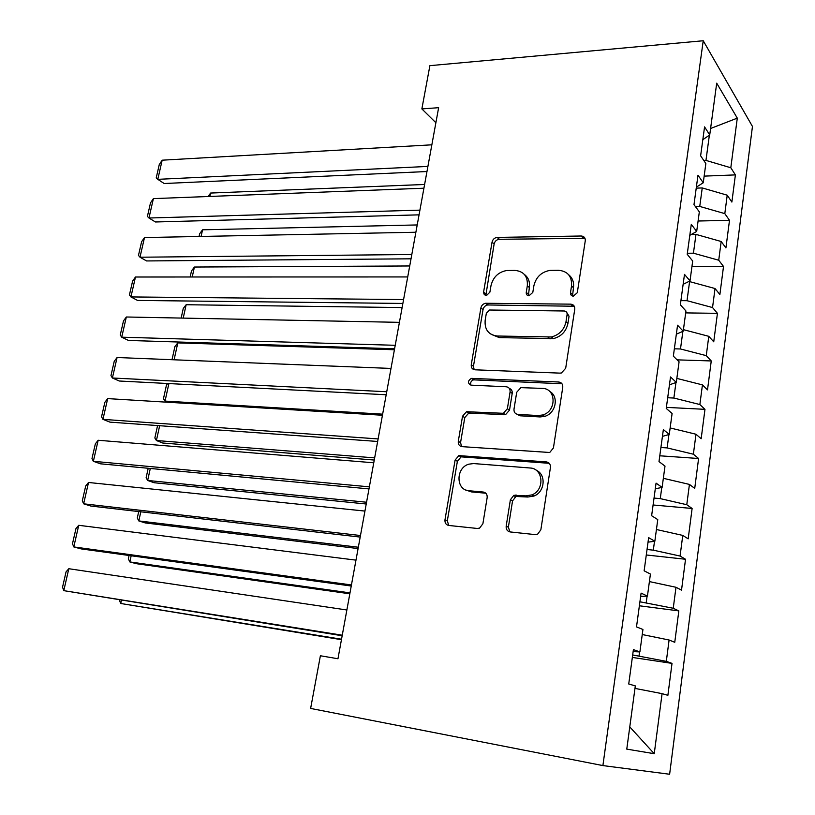 <?xml version="1.0" encoding="UTF-8"?>
<svg xmlns="http://www.w3.org/2000/svg" width="815" height="815" viewBox="0 0 815 815"><rect width="100%" height="100%" fill="white"/><g stroke="black" fill="none" stroke-linecap="round" stroke-linejoin="round"><path stroke-width="1.22" d="M573.352 296.14L577.295 292.707L585.272 240.761C585.435 237.827 584.07 236.238 581.187 236.004L497.17 237.41C494.461 237.807 492.759 239.386 492.046 242.137L483.529 292.504L484.324 294.735L486.586 295.448L489.897 292.167L490.997 285.637C493.126 277.09 498.373 272.047 506.747 270.509L514.999 270.417C523.811 271.303 527.916 276.417 527.325 285.759L526.256 292.391C526.113 294.449 527.02 295.58 528.976 295.804L532.806 292.432L533.876 285.78C535.975 277.131 541.323 272.006 549.931 270.397L558.591 270.295C567.739 271.191 572.048 276.397 571.539 285.912L570.49 292.666C570.368 294.755 571.325 295.916 573.352 296.14M506.176 526.184C505.952 529.393 507.297 531.319 510.19 531.951L535.048 534.589L537.645 534.141L540.854 529.781L550.431 467.484C550.614 464.295 549.229 462.431 546.284 461.891L458.835 455.616L455.106 460.068L444.98 519.838C444.735 522.965 445.978 524.84 448.729 525.451L477.284 528.466L479.566 528.12L482.888 523.77L487.156 497.619C487.37 494.461 486.076 492.606 483.264 492.036L469.063 490.752C455.779 490.202 455.626 467.902 468.757 464.183L473.586 463.562L530.056 467.993C543.442 468.299 544.95 490.243 531.777 494.919L525.685 495.866L513.847 495.326L510.384 499.768L506.176 526.184L508.366 527.224L509.946 531.92M421.864 108.915L429.892 65.658L703.233 40.75L602.896 765.58L310.627 708.439L320.397 655.759L337.96 658.754L438.633 107.692L421.864 108.915L435.882 122.739M559.997 373.127L561.403 372.975L565.681 368.258L574.769 309.15C574.932 306.145 573.556 304.474 570.663 304.148L485.567 303.272C483.081 303.812 481.512 305.37 480.891 307.948L471.264 364.763C471.029 367.728 472.272 369.409 474.982 369.806L559.997 373.127M562.758 387.278L553.426 447.944L549.718 452.498L462.024 446.64C459.293 446.131 458.05 444.358 458.285 441.322L462.533 416.241L466.516 411.718L503.385 413.307L507.368 408.733L510.088 391.964C510.292 388.918 508.998 387.186 506.197 386.758L471.019 385.149C467.484 383.233 467.596 380.972 471.345 378.384L558.632 381.99C561.555 382.418 562.931 384.181 562.758 387.278M703.233 40.75L752.459 126.457L669.624 774.25L602.896 765.58M704.16 176.121L735.395 174.899L730.811 167.758L737.29 118.134L716.711 83.171L709.722 134.923L704.568 126.885L700.625 155.797L705.851 163.54L703.253 182.774L697.986 175.225L693.983 204.626L699.331 211.869L696.682 231.429L691.293 224.38L687.218 254.28L692.689 261.014L690.01 280.9L684.488 274.38L680.352 304.779L685.945 310.984L683.215 331.216L677.56 325.226L673.353 356.155L679.078 361.809L676.297 382.378L670.521 376.948L666.242 408.417L672.1 413.5L669.268 434.436L663.359 429.576L658.999 461.596L664.999 466.099L662.116 487.39L656.065 483.132L651.633 515.722L657.766 519.603L654.842 541.272L648.648 537.635L644.135 570.806L650.421 574.055L647.436 596.111L641.099 593.116L636.505 626.888L642.933 629.475L639.897 651.918L633.408 649.606L628.732 683.989L635.313 685.894L626.776 749.128L654.241 753.702L629.771 726.909M735.395 174.899L731.87 202.069L727.225 195.192L724.81 213.622L699.749 206.429L695.409 206.552M698.098 221.008L729.496 220.325L724.81 213.622M729.496 220.325L725.92 247.923L721.173 241.495L718.728 260.219L693.433 253.19L687.361 253.251M691.935 266.597L723.516 266.464L718.728 260.219M723.516 266.464L719.879 294.5L715.03 288.53L712.544 307.55L687.014 300.694L680.912 300.643M685.69 312.899L717.434 313.337L712.544 307.55M717.434 313.337L713.736 341.811L708.785 336.32L706.259 355.646L680.494 348.973L674.351 348.81M677.102 359.853L711.25 360.953L706.259 355.646M711.25 360.953L707.502 389.886L702.438 384.884L699.871 404.535L673.862 398.046L667.689 397.751M666.385 407.378L704.975 409.334L699.871 404.535M704.975 409.334L701.165 438.735L695.99 434.242L693.371 454.21L667.128 447.914L660.924 447.506M659.793 455.789L698.598 458.499L693.371 454.21M698.598 458.499L694.726 488.389L689.429 484.416L686.78 504.719L660.272 498.617L654.038 498.077M653.1 504.984L692.118 508.468L686.78 504.719M692.118 508.468L688.176 538.847L682.766 535.414L680.067 556.054L653.314 550.166L647.039 549.504M646.295 554.974L685.527 559.263L680.067 556.054M685.527 559.263L681.523 590.141L675.992 587.279L673.241 608.265L639.918 601.786M639.378 605.779L678.834 610.893L673.241 608.265M678.834 610.893L674.759 642.291L669.095 640.009L666.313 661.352L632.684 654.954M632.348 657.43L672.018 663.39L666.313 661.352M672.018 663.39L667.882 695.317L662.086 693.647L654.241 753.702M639.897 651.918L633.133 651.633M662.086 693.647L634.977 688.4M647.436 596.111L640.651 596.407M639.021 655.902L639.561 651.908M669.095 640.009L642.251 634.539M654.842 541.272L648.037 542.148M646.224 602.591L647.1 596.122M675.992 587.279L649.402 581.584M662.116 487.39L655.301 488.806M653.314 550.166L654.506 541.313M682.766 535.414L656.432 529.516M669.268 434.436L662.432 436.382M660.272 498.617L661.78 487.462M689.429 484.416L663.349 478.313M676.297 382.378L669.451 384.843M667.128 447.914L668.932 434.527M695.99 434.242L670.144 427.946M683.215 331.216L676.348 334.17M673.862 398.046L675.961 382.5M702.438 384.884L676.837 378.405M690.01 280.9L683.133 284.333M680.494 348.973L682.868 331.359M708.785 336.32L683.418 329.657M696.682 231.429L689.806 235.321M687.014 300.694L689.592 281.603L688.604 281.603M715.03 288.53L689.592 281.603M703.253 182.774L696.367 187.114M693.433 253.19L695.969 234.394L691.303 234.476M721.173 241.495L695.969 234.394M709.722 134.923L702.825 139.691M699.749 206.429L702.245 187.939L696.224 188.143M727.225 195.192L702.245 187.939M730.811 167.758L705.963 160.412L703.814 160.504M705.963 160.412L709.376 135.158M737.29 118.134L710.588 128.495M572.548 296.028L573.454 287.705C574.137 282.235 572.548 277.925 568.666 274.757M524.34 274.421C528.415 277.497 530.086 281.858 529.353 287.522L528.415 295.743M584.997 238.357L499.238 239.284C496.539 239.681 494.837 241.25 494.124 244.001L485.822 295.458M574.29 306.246L487.696 304.963C485.21 305.493 483.662 307.051 483.03 309.619L473.454 366.271L474.157 369.694M567.108 314.509C567.23 312.41 566.272 311.238 564.255 310.994L489.591 310.016L486.341 313.296L485.17 320.244C484.456 329.586 488.48 334.843 497.231 336.014L551.449 336.962C559.345 334.853 564.194 329.769 565.997 321.701L567.108 314.509L569.053 316.22L566.945 312.817M491.058 334.293L499.351 337.624L497.231 336.014M569.053 316.22L567.943 323.392C566.15 331.44 561.321 336.503 553.436 338.602L499.351 337.624M509.294 388.378C511.484 389.193 512.452 390.864 512.207 393.411L509.507 410.128L505.524 414.692L468.747 413.083L464.774 417.596L460.557 442.596L461.596 446.579M561.973 383.763L473.546 379.851C471.019 380.89 470.153 382.663 470.927 385.149M538.053 415.548L542.586 414.988C556.767 411.381 556.421 388.286 542.311 388.398L520.866 387.634L516.71 392.28L514 409.099C513.796 412.166 515.111 413.939 517.953 414.407L538.053 415.548L540.111 416.944L544.644 416.384C555.881 413.531 559.253 396.222 549.585 391.383M517.036 414.254L520.062 415.793L517.953 414.407M540.111 416.944L520.062 415.793M536.158 470.265C546.468 474.31 544.96 492.128 533.886 496.07L527.814 497.018L516.007 496.478L512.553 500.889L508.366 527.224M466.282 490.141L471.325 491.893L469.063 490.752M485.832 493.218L471.325 491.893M549.229 463.307L461.107 456.858L457.388 461.29L447.313 520.877L448.77 525.451M209.863 196.435L210.606 193.053L424.605 184.475M210.606 193.053L208.12 196.507M427.906 166.423L157.794 179.341L164.172 183.518L426.968 171.527M431.858 144.815L162.175 160.188L157.794 179.341L156.215 177.925L159.271 164.569L162.175 160.188M201.101 236.442L202.558 229.81L417.219 224.94M199.043 236.482L199.634 233.773L202.558 229.81M192.218 276.998L194.408 267.035L409.721 265.965M190.16 276.998L191.494 270.896L194.408 267.035M419.919 210.138L148.962 218.013L155.431 221.975L419.063 214.844M423.932 188.204L153.393 198.616L148.962 218.013L147.403 216.423L150.5 202.884L153.393 198.616M411.809 254.514L139.997 257.214L146.568 260.943L411.025 258.813M415.884 232.244L144.489 237.552L139.997 257.214L138.469 255.431L141.606 241.719L144.489 237.552M584.701 237.786L581.737 236.024M183.222 318.105L186.146 304.728L402.121 307.561M181.154 318.064L183.253 308.488L186.146 304.728M174.094 359.792L177.792 342.901L394.419 349.757M172.016 359.71L174.899 346.569L177.792 342.901M403.588 299.563L130.92 296.935L137.592 300.44L402.875 303.445M407.714 276.947L135.473 277.008L130.92 296.935L129.422 294.959L132.611 281.063L135.473 277.008M395.224 345.305L121.72 337.186L128.495 340.456L394.592 348.749M399.421 322.343L126.335 316.994L121.72 337.186L120.253 335.026L123.483 320.937L126.335 316.994M382.643 414.163L165.048 401.092L167.656 402.243M168.888 383.57L165.048 401.092L163.458 398.739L166.443 385.128L167.747 383.508M386.738 391.75L112.399 377.997L119.275 381.012L386.198 394.755M390.996 368.441L117.075 357.52L112.399 377.997L110.962 375.623L114.232 361.351L117.075 357.52M374.656 457.887L156.409 440.518L162.715 443.014L374.268 460.047M159.659 425.715L156.409 440.518L154.85 437.981L157.57 425.573M378.119 438.928L102.945 419.358L109.933 422.129L377.661 441.465M382.449 415.243L107.682 398.606L102.945 419.358L101.549 416.781L104.86 402.315L107.682 398.606M366.556 502.234L147.668 480.463L154.066 482.724L366.241 503.996M150.296 468.462L147.668 480.463L146.13 477.733L148.208 468.268M369.368 486.84L93.358 461.3L100.459 463.806L368.991 488.898M373.769 462.788L98.167 440.263L93.358 461.3L91.993 458.509L95.355 443.839L98.167 440.263M358.335 547.232L138.805 520.928L145.304 522.945L358.091 548.566M140.801 511.81L138.805 520.928L137.297 518.004L138.713 511.565M360.474 535.516L83.639 503.813L90.862 506.054L360.189 537.085M364.947 511.076L88.519 482.48L83.639 503.813L82.315 500.807L85.718 485.934L88.519 482.48M350.002 592.892L129.829 561.932L136.431 563.705L349.829 593.799M131.174 555.779L129.829 561.932L128.352 558.805L129.076 555.484M351.448 584.966L73.788 546.926L81.123 548.892L351.255 586.026M355.982 560.139L78.729 525.298L73.788 546.926L72.494 543.697L75.948 528.619L78.729 525.298M341.536 639.225L120.722 603.487L341.444 639.683M121.404 600.37L120.722 603.487L119.306 600.034M342.269 635.211L63.794 590.651L342.168 635.751M346.874 609.987L68.806 568.717L63.794 590.651L62.541 587.187L66.046 571.896L68.806 568.717M573.454 287.705L571.539 285.912M528.283 294.144L526.256 292.391M529.353 287.522L527.325 285.759M485.699 293.848L483.57 292.127M494.124 244.001L492.046 242.137M499.401 239.274L497.323 237.399M583.061 237.949L581.187 236.004M572.415 294.449L570.49 292.666M473.454 366.271L471.264 364.763M483.03 309.619L480.891 307.948M488.348 304.922L486.219 303.231M572.588 305.89L570.663 304.148M550.054 338.897L548.047 337.257M567.943 323.392L565.997 321.701M460.557 442.596L458.285 441.322M464.774 417.596L462.533 416.241M470.173 412.93L467.942 411.565M503.986 414.876L501.836 413.49M509.507 410.128L507.368 408.733M512.207 393.411L510.088 391.964M474.381 379.77L472.18 378.303M560.628 383.498L558.632 381.99M512.553 500.889L510.384 499.768M518.208 496.141L516.058 495M527.814 497.018L525.685 495.866M485.496 493.177L483.264 492.036M447.313 520.877L444.98 519.838M457.388 461.29L455.106 460.068M462.808 456.645L460.546 455.402M548.342 463.144L546.284 461.891M514.795 497.15L515.141 495.011M499.238 239.284L497.17 237.41M487.696 304.963L485.567 303.272M553.436 338.602L551.449 336.962M468.747 413.083L466.516 411.718M505.524 414.692L503.385 413.307M473.546 379.851L471.345 378.384M544.644 416.384L542.586 414.988M516.007 496.478L513.847 495.326M533.886 496.07L531.777 494.919M461.107 456.858L458.835 455.616"/></g></svg>
